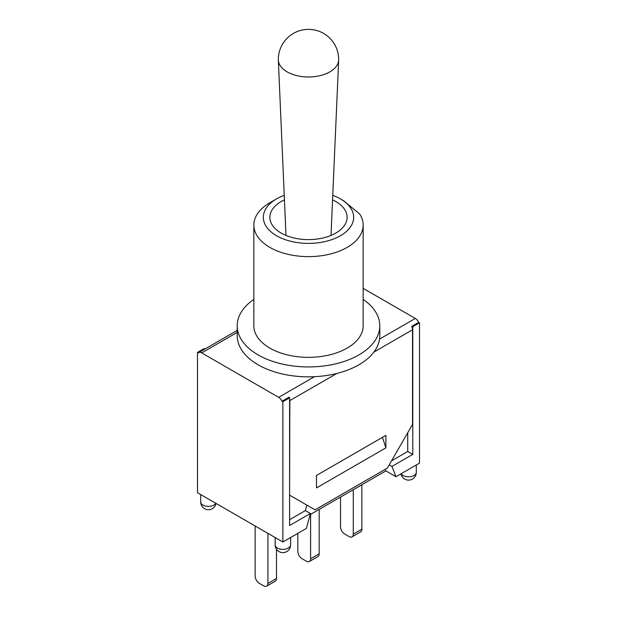 <?xml version="1.0" encoding="UTF-8"?>
<svg xmlns="http://www.w3.org/2000/svg" width="617" height="617" viewBox="0 0 617 617"><rect width="100%" height="100%" fill="white"/><g stroke="black" fill="none" stroke-linecap="round" stroke-linejoin="round"><path stroke-width="0.93" d="M338.679 59.556A30.179 17.423 180 0 1 338.671 59.996A30.179 17.423 180 0 1 319.699 75.737A30.179 17.423 180 0 1 287.16 71.88A30.179 17.423 180 0 1 278.329 59.996A30.179 17.423 180 0 1 278.321 59.556A30.179 30.179 0 0 1 308.5 29.369A30.179 30.179 0 0 1 338.679 59.556M332.555 199.869A38.616 22.297 180 0 1 335.81 201.551A38.616 22.297 180 0 1 347.116 217.315A38.616 22.297 180 0 1 308.5 239.612A38.616 22.297 180 0 1 269.884 217.315A38.616 22.297 180 0 1 284.445 199.869M332.756 195.327A45.157 26.068 180 0 1 340.43 198.882A45.157 26.068 180 0 1 340.43 235.748A45.157 26.068 180 0 1 276.57 235.748A45.157 26.068 180 0 1 276.57 198.882A45.157 26.068 180 0 1 284.244 195.327M276.57 198.882L269.845 202.762A54.658 31.56 0 0 0 253.842 225.074A54.658 31.56 0 0 0 308.5 256.633A54.658 31.56 0 0 0 363.158 225.074A54.658 31.56 0 0 0 359.757 214.114L343.623 200.726L340.43 198.882M363.158 225.074L363.158 325.784A54.658 31.56 180 0 1 308.5 357.343A54.658 31.56 180 0 1 253.842 325.784L253.842 225.074M363.158 299.361A71.294 41.162 180 0 1 379.794 325.784A71.294 41.162 180 0 1 314.415 366.807A71.294 41.162 180 0 1 237.206 325.784A71.294 41.162 180 0 1 253.842 299.361M379.794 325.784L379.794 335.679A71.294 41.162 180 0 1 379.548 339.095A71.294 41.162 180 0 1 314.415 376.702A71.294 41.162 180 0 1 237.206 335.679L237.206 325.784M363.158 288.363L415.295 318.465L379.548 339.095M314.415 376.702L278.668 397.34L201.705 352.901L237.206 332.409M289.597 519.684L305.376 510.575L310.42 513.483L306.402 528.414L282.871 542.004L197.502 492.713L197.502 352.415L198.342 352.901A5.939 3.432 60 0 1 198.736 352.608A5.939 3.432 60 0 1 201.705 352.901M310.42 513.483L289.597 525.507L289.597 397.826L289.003 397.194A5.939 3.432 60 0 1 289.18 397.587M289.597 398.79A5.939 3.432 60 0 1 289.843 400.587L289.597 495.142L306.85 505.099L305.376 510.575M289.843 495.281L315.056 509.835L387.314 468.118L412.518 424.457L412.518 329.763A5.939 3.432 -120 0 0 411.678 326.37L412.773 326.709L412.773 454.39L391.949 466.413L395.967 476.702L385.887 470.887L310.112 514.632M415.295 318.465A5.939 3.432 -120 0 1 418.658 322.344L411.932 326.223M278.668 397.34A5.939 3.432 60 0 1 282.031 401.22L288.756 397.34M418.658 322.344L419.498 322.83L412.773 326.709M289.597 397.826L282.871 401.706L282.031 401.22M407.729 432.756L407.729 451.482L391.517 460.845M385.887 447.857L385.887 435.371L316.482 475.445L316.482 487.924L385.887 447.857L382.447 437.36M419.498 322.83L419.498 463.12L395.967 476.702M340.515 497.078L340.515 526.771A5.939 3.432 -120 0 0 344.718 534.044L349.083 536.566A5.939 3.432 -120 0 0 352.052 536.859A5.939 3.432 -120 0 0 353.286 534.145L353.286 489.705M352.052 536.859L360.621 531.916A5.939 3.432 -120 0 0 361.855 529.193L361.855 484.761M255.145 525.992L255.145 576.054A5.939 3.432 -120 0 0 259.348 583.335L263.714 585.857A5.939 3.432 -120 0 0 266.683 586.15A5.939 3.432 -120 0 0 267.917 583.427L267.917 533.366M266.683 586.15L275.259 581.199A5.939 3.432 -120 0 0 276.485 578.484L276.485 549.253M297.826 533.366L297.826 551.413A5.939 3.432 -120 0 0 302.029 558.693L306.402 561.215A5.939 3.432 -120 0 0 309.372 561.509L317.94 556.557A5.939 3.432 -120 0 0 319.174 553.842L319.174 509.403M309.372 561.509A5.939 3.432 -120 0 0 310.598 558.786L310.598 514.347M385.27 469.298L385.887 470.887M389.211 464.832L391.949 466.413M412.773 454.39L407.729 451.482M282.871 542.004L282.871 401.706M205.006 348.991L204.227 348.536L197.502 352.415M289.843 400.587L336.859 373.447M373.917 352.052L412.518 329.763M353.286 534.145L361.855 529.193M267.917 583.427L276.485 578.484M310.598 558.786L319.174 553.842M277.411 548.066A7.72 4.458 180 0 1 275.151 544.911A7.72 7.72 0 0 0 279.007 551.598A7.72 7.72 0 0 0 290.599 544.911A7.72 4.458 180 0 1 285.825 549.03A7.72 4.458 180 0 1 277.411 548.066M215.796 503.271A7.72 4.458 180 0 1 202.962 505.084A7.72 4.458 180 0 1 200.702 501.929A7.72 7.72 0 0 0 216.012 503.395M416.298 464.971L416.298 472.337A7.72 4.458 180 0 1 411.531 476.463A7.72 4.458 180 0 1 403.109 475.491A7.72 4.458 180 0 1 401.204 473.679M331.005 235.432L338.671 59.996M285.995 235.432L278.329 59.996M198.736 352.608L237.206 330.403M275.151 537.538L275.151 544.911M290.599 537.538L290.599 544.911M200.702 494.564L200.702 501.929M400.988 473.81A7.72 7.72 0 0 0 416.298 472.337"/></g></svg>
